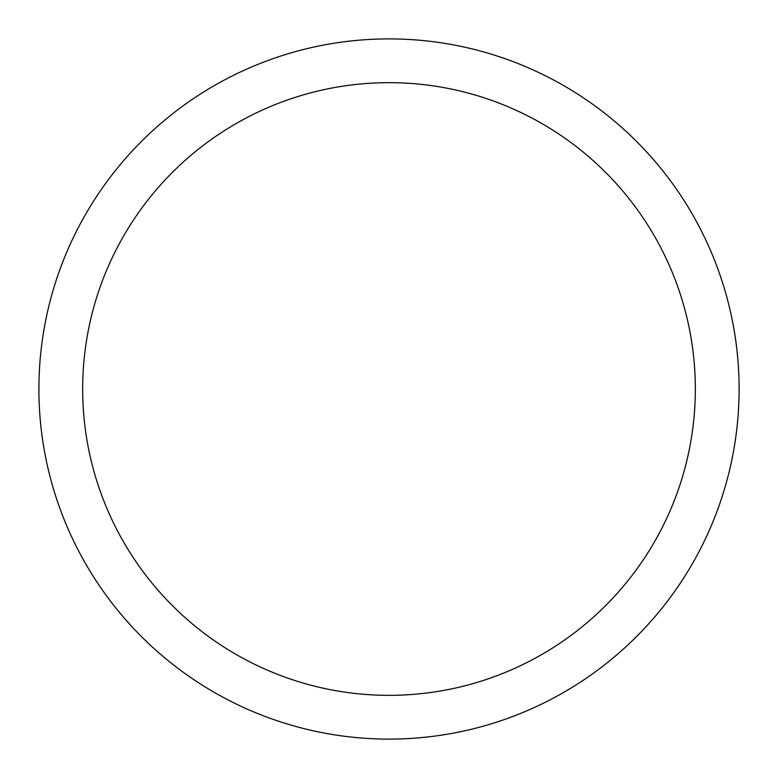 <?xml version="1.0" encoding="UTF-8"?>
<svg xmlns="http://www.w3.org/2000/svg" width="778" height="778" viewBox="0 0 778 778"><rect width="100%" height="100%" fill="white"/><g stroke="black" fill="none" stroke-linecap="round" stroke-linejoin="round"><path stroke-width="1.17" d="M38.9 389A350.1 350.1 0 0 0 389 739.1A350.1 350.1 0 0 0 739.1 389A350.1 350.1 0 0 0 389 38.9A350.1 350.1 0 0 0 38.9 389M695.337 389A306.338 306.338 0 0 1 389 695.337A306.338 306.338 0 0 1 82.663 389A306.338 306.338 0 0 1 389 82.663A306.338 306.338 0 0 1 695.337 389"/></g></svg>
